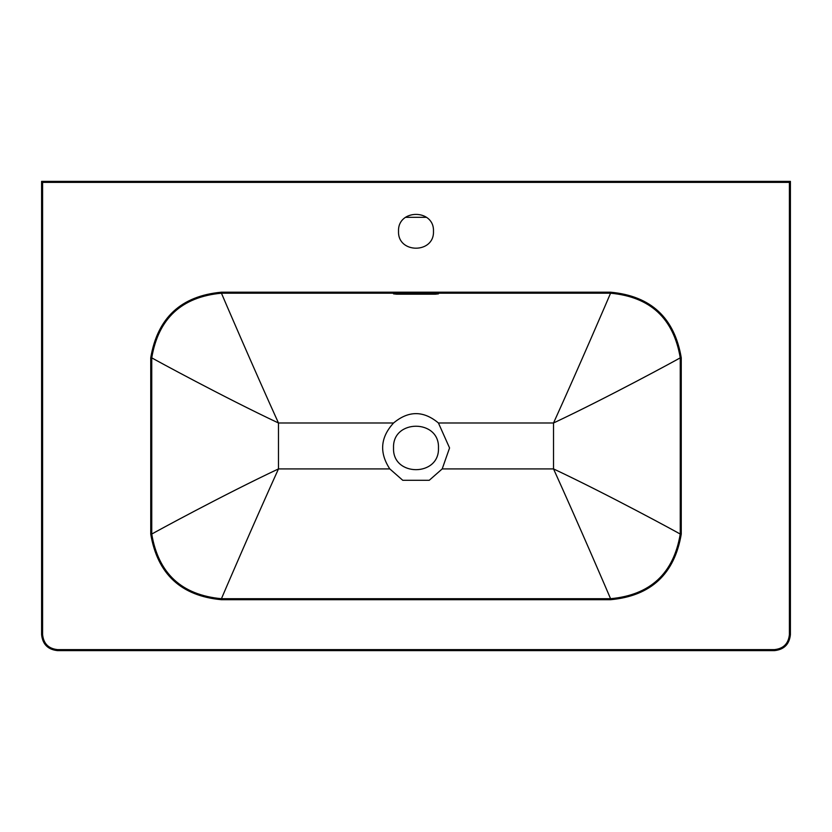 <?xml version="1.0" encoding="UTF-8"?>
<svg xmlns="http://www.w3.org/2000/svg" width="832" height="832" viewBox="0 0 832 832"><rect width="100%" height="100%" fill="white"/><g stroke="black" fill="none" stroke-linecap="round" stroke-linejoin="round"><path stroke-width="1.25" d="M398.528 231.296C397.571 208.77 434.429 208.77 433.472 231.296C434.429 253.822 397.571 253.822 398.528 231.296M41.6 181.376L41.6 634.65C42.619 644.28 47.944 649.605 57.574 650.624L57.574 649.626C48.547 648.669 43.555 643.677 42.598 634.65L42.598 182.374L41.6 181.376L790.4 181.376L789.402 182.374L789.402 634.65L790.4 634.65L790.4 181.376M789.402 634.65C788.445 643.677 783.453 648.669 774.426 649.626L774.426 650.624C784.056 649.605 789.381 644.28 790.4 634.65M774.426 650.624L57.574 650.624M150.748 357.76L151.746 357.833C158.413 318.438 181.646 296.899 221.437 293.197L610.563 293.197C650.354 296.899 673.587 318.438 680.254 357.833L680.254 534.071C673.587 573.466 650.354 595.005 610.563 598.707L221.437 598.707C181.646 595.005 158.413 573.466 151.746 534.071L151.746 357.833C154.284 359.382 223.891 397.301 278.47 422.989C253.521 368.025 222.539 295.911 221.437 293.197C181.646 296.899 158.413 318.438 151.746 357.833L151.746 534.071C158.413 573.466 181.646 595.005 221.437 598.707C222.539 595.993 253.521 523.879 278.47 468.915C223.891 494.603 154.284 532.522 151.746 534.071L150.748 534.144L150.748 357.76C157.518 317.803 181.074 295.953 221.437 292.198L610.563 292.198C650.926 295.953 674.482 317.803 681.252 357.76L681.252 534.144C674.482 574.101 650.926 595.951 610.563 599.706L221.437 599.706C181.074 595.951 157.518 574.101 150.748 534.144M396.531 294.185L393.536 293.852L396.531 293.582L435.469 293.582L435.469 294.185L396.531 294.185L396.531 293.582M435.469 294.185L438.464 293.852L435.469 293.582M393.536 447.949C392.298 418.985 439.702 418.985 438.464 447.949C439.702 476.913 392.298 476.913 393.536 447.949M438.433 422.989C423.478 410.509 408.522 410.509 393.567 422.989C380.401 437.32 379.142 452.629 389.802 468.915L402.761 480.293L429.239 480.293L442.198 468.915L449.561 447.949L438.433 422.989L553.53 422.989C608.109 397.301 677.716 359.382 680.254 357.833C673.587 318.438 650.354 296.899 610.563 293.197C609.461 295.911 578.479 368.025 553.53 422.989L553.53 468.915C578.479 523.879 609.461 595.993 610.563 598.707L610.563 599.706M429.239 480.293L402.761 480.293M681.252 534.144L680.254 534.071L680.254 357.833L680.254 534.071C677.716 532.522 608.109 494.603 553.53 468.915L442.198 468.915M405.517 217.318L426.483 217.318M41.6 634.65L42.598 634.65M42.598 182.374L789.402 182.374M57.574 649.626L774.426 649.626M151.746 357.833C158.413 318.438 181.646 296.899 221.437 293.197L221.437 292.198M681.252 357.76L680.254 357.833C673.587 318.438 650.354 296.899 610.563 293.197L610.563 292.198M221.437 599.706L221.437 598.707M393.567 422.989L278.47 422.989L278.47 468.915L389.802 468.915"/></g></svg>
